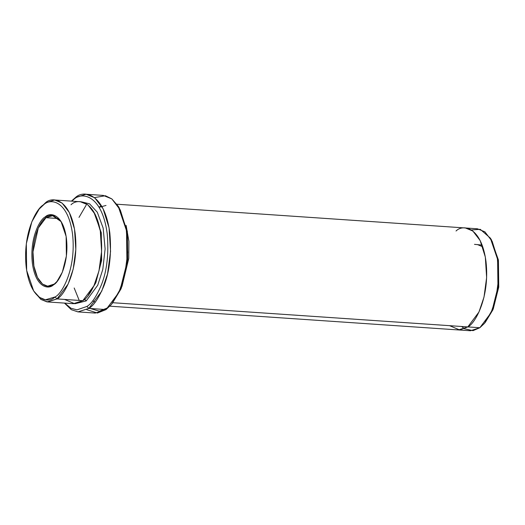 <?xml version="1.0" encoding="UTF-8"?>
<svg xmlns="http://www.w3.org/2000/svg" width="525" height="525" viewBox="0 0 525 525"><rect width="100%" height="100%" fill="white"/><g stroke="black" fill="none" stroke-linecap="round" stroke-linejoin="round"><path stroke-width="0.79" d="M54.16 284.091C49.448 288.947 36.665 287.332 33.416 262.927C30.627 238.186 40.97 219.877 46.01 217.691L45.229 216.904C40.077 219.142 29.512 237.858 32.36 263.143C35.68 288.1 48.746 289.748 53.563 284.78L57.14 281.328L53.563 284.78C48.746 289.748 35.68 288.1 32.36 263.143C29.512 237.858 40.077 219.142 45.229 216.904C50.046 211.942 63.118 213.59 66.432 238.54C69.287 263.832 58.715 282.548 53.563 284.78L56.877 281.649L62.331 272.213L66.38 256.056L66.137 236.434L60.985 221.34L52.336 214.81L45.229 216.904L46.01 217.691L38.286 228.021L32.983 251.862L33.889 266.057L37.465 277.476L42.525 284.084L47.677 286.184L54.16 284.091M94.467 197.603L105.42 195.733L111.812 198.89L118.145 206.135L126.538 230.744L126.932 262.736L120.337 289.085L111.444 304.467L106.037 309.579L88.85 308.405L86.907 306.442L76.998 309.848L70.987 308.26L64.739 303.109L70.987 308.26L76.998 309.848L86.907 306.442C91.658 303.791 96.593 296.343 101.706 284.11C107.08 270.119 108.905 253.267 107.192 233.566C101.962 194.237 81.362 191.638 73.769 199.461C81.362 191.638 101.962 194.237 107.192 233.566C108.905 253.267 107.08 270.119 101.706 284.11C96.593 296.343 91.658 303.791 86.907 306.442L88.85 308.405C93.772 305.662 98.871 297.957 104.16 285.305C109.718 270.828 111.615 253.398 109.837 233.008C104.429 192.327 83.114 189.643 75.259 197.735L73.769 199.461L75.259 197.735L86.067 194.243L94.664 197.748L103.09 208.76L109.056 227.791L110.558 251.449L107.54 273.971L101.725 291.191L88.85 308.405L106.037 309.579L118.912 292.366L124.727 275.139L127.752 252.623L126.243 228.959L120.278 209.934L111.851 198.923L103.254 195.412L86.067 194.243M111.444 304.467L121.354 288.041L127.732 262.566L127.352 231.643L119.234 207.854L118.145 206.135M484.529 323.302L493.251 308.93L498.75 286.972L498.422 260.315L491.426 239.807L490.337 238.088L497.615 259.416L497.956 287.136L492.233 309.973L484.529 323.302L479.843 327.731L491 312.815L496.046 297.885L498.658 278.375L497.352 257.867L492.188 241.375L484.883 231.833L477.435 228.795L116.845 204.218M471.312 229.937L480.277 229.34L490.337 238.088M71.013 204.763C77.818 197.748 96.285 200.077 100.971 235.338C105 271.071 90.064 297.517 82.786 300.674L57.002 298.915L55.059 296.953L45.406 299.801L39.539 297.419L33.653 290.929L26.65 270.421L26.322 243.764L31.822 221.812L39.231 208.989L43.733 204.73C50.282 197.991 68.04 200.228 72.542 234.13C76.42 268.485 62.055 293.921 55.059 296.953L57.002 298.915C64.286 295.759 79.222 269.312 75.187 233.579C70.501 198.319 52.034 195.996 45.229 203.004L43.733 204.73C36.737 207.769 22.378 233.198 26.25 267.56C30.758 301.462 48.517 303.699 55.059 296.953C62.055 293.921 76.42 268.485 72.542 234.13C68.04 200.228 50.282 197.991 43.733 204.73L45.229 203.004L54.593 199.979L62.042 203.018L69.346 212.559L74.511 229.051L75.817 249.559L73.205 269.076L68.158 283.999L57.002 298.915L82.786 300.674L74.662 303.719L64.562 299.434M88.128 295.444L95.819 282.778L101.64 260.315L101.272 232.706L93.818 211.916L101.272 232.706L101.64 260.315L95.819 282.778L88.128 295.444M75.154 303.693L86.225 300.91L84.282 298.948L86.225 300.91L75.154 303.693M101.588 206.003L99.008 207.106M58.629 218.551L46.01 217.691L58.629 218.551M33.653 290.929L40.858 299.401L46.968 301.882L57.002 298.915L47.644 301.947L73.428 303.699L82.786 300.674L93.942 285.757L98.989 270.828L101.601 251.317L100.295 230.81L95.13 214.318L87.826 204.776L80.371 201.738L54.593 199.979M461.619 326.491L464.572 328.794L473.025 330.658L479.843 327.731L470.485 330.757L458.45 329.936L467.814 326.918L112.908 302.728L479.843 327.731L467.814 326.911L478.971 311.994L484.011 297.071L486.629 277.554L485.323 257.047L480.152 240.555L472.848 231.013L465.399 227.975M126.138 225.415L128.881 241.264L128.769 258.431L121.977 286.447L128.769 258.431L128.881 241.264L126.138 225.415M107.533 307.853L99.356 311.187L89.197 308.155L99.356 311.187L107.533 307.853M118.683 207.021L127.26 231.098L127.68 262.966L120.98 288.947L112.101 303.667M467.814 326.911C475.092 323.754 490.028 297.308 485.999 261.575C481.313 226.314 462.84 223.985 456.035 231C462.84 223.985 481.313 226.314 485.999 261.575C490.028 297.308 475.092 323.754 467.814 326.918L459.69 329.963L449.584 325.671M490.875 238.973L498.337 259.763L498.697 287.372L492.877 309.835L485.185 322.501M482.121 245.083L474.482 244.348L482.121 245.083M47.644 301.947L40.93 299.447L34.197 291.769M39.887 208.241L45.229 203.004L39.231 208.989M82.084 201.981L89.591 203.857L97.289 212.205L103.149 228.086L105.112 248.935L102.802 269.397L97.735 285.219L86.225 300.91L97.735 285.219L102.802 269.397L105.112 248.935L103.149 228.086L97.289 212.205L89.591 203.857L82.084 201.981M78.048 311.896L71.328 309.691L64.457 303.089L71.256 309.645L77.91 311.889L88.85 308.405L78.048 311.896L95.235 313.071L106.037 309.579L97.473 313.038L86.828 309.711M477.396 244.552L482.738 246.802M61.202 221.688L52.493 215.598L46.01 217.691L52.848 215.631L61.202 221.688M79.209 300.431L74.189 287.995M78.999 217.402L86.205 205.052M71.689 201.141L73.769 199.461M75.259 197.735L71.4 201.127M95.097 302.256L92.774 300.713M458.45 329.943L109.896 306.187M106.024 205.452L99.14 207.316"/></g></svg>
